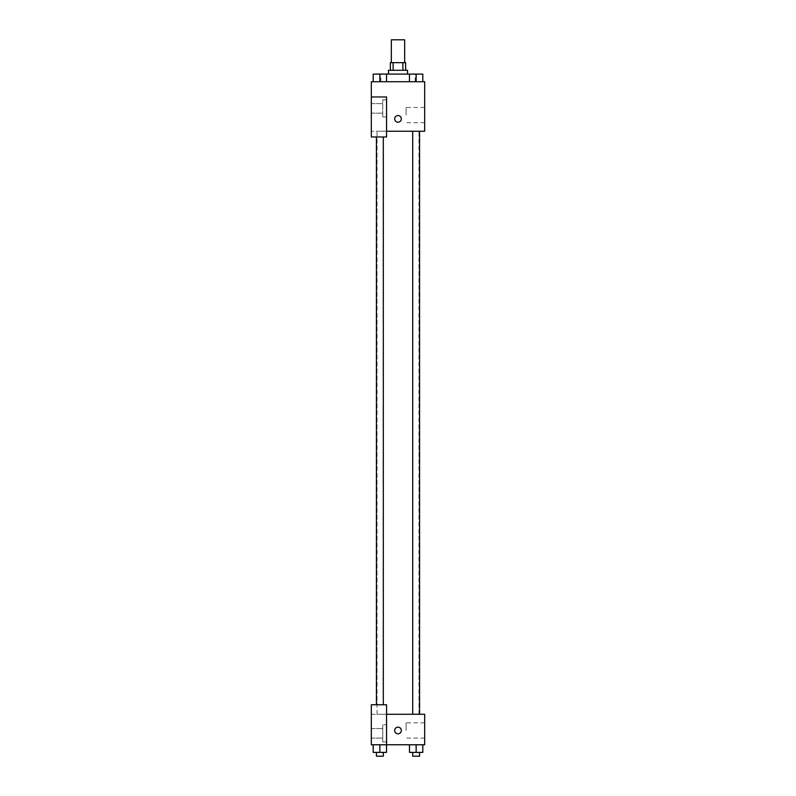 <?xml version="1.0" encoding="UTF-8"?>
<svg xmlns="http://www.w3.org/2000/svg" width="796" height="796" viewBox="0 0 796 796"><rect width="100%" height="100%" fill="white"/><g stroke="black" fill="none" stroke-linecap="round" stroke-linejoin="round"><path stroke-width="0.6" stroke-dasharray="3.98 2.98" d="M391.334 39.8L404.666 39.8M398 62.665L391.334 62.665L398 62.665M402.885 70.287L402.885 62.665L405.622 62.665L405.622 70.287L393.115 70.287L405.622 70.287M402.885 62.665L390.378 62.665L390.378 70.287L393.115 70.287L390.378 70.287M407.522 70.287L388.478 70.287M388.478 74.098L407.522 74.098L388.478 74.098M393.115 70.287L393.115 62.665M379.861 81.719L379.861 74.098L376.428 74.098L383.294 74.068L379.861 74.098L379.861 81.719L386.528 81.719L386.528 74.098L373.195 74.098L383.294 74.098L379.861 74.098L379.861 81.719L386.528 81.719L373.195 81.719L386.528 81.719L373.195 81.719L386.528 81.719L386.528 74.098L416.139 74.098L409.472 74.098L409.472 81.719L422.805 81.719L409.472 81.719L409.472 74.098L422.805 74.098L412.706 74.068L419.572 74.098L416.139 74.068L416.139 81.719L409.472 81.719L409.472 74.098M398 81.719L380.856 81.719L398 81.719M386.528 81.719L379.871 81.719L386.528 81.719M386.567 131.25L424.676 131.25L424.676 81.719L371.324 81.719L371.324 96.963L386.567 96.963L386.567 136.972L386.567 96.963L371.324 96.963L371.324 136.972L371.324 131.25L371.324 136.972L386.567 136.972L371.324 136.972L386.567 136.972L386.567 131.25L371.324 131.25L386.567 131.25L386.567 96.963L371.324 96.963M401.333 118.873A3.333 3.333 0 0 0 396.328 115.987A3.333 3.333 0 0 0 396.328 121.758A3.333 3.333 0 0 0 401.333 118.873A3.333 3.333 0 0 1 396.328 121.758A3.333 3.333 0 0 1 396.328 115.987A3.333 3.333 0 0 1 401.333 118.873M386.567 99.818L386.567 116.962L386.567 99.818L382.757 99.818L382.757 116.962L382.757 99.818L382.757 116.962L382.757 99.818L386.567 99.818L386.567 116.962L386.567 99.818M382.757 108.395L382.757 103.629L382.757 108.395M371.324 108.395L371.324 103.629L371.324 108.395M424.676 115.062L424.676 122.683L424.676 115.062M406.109 115.062L406.109 107.44L406.109 115.062M394.667 118.873A3.333 3.333 0 0 0 399.672 121.758A3.333 3.333 0 0 0 399.672 115.987A3.333 3.333 0 0 0 394.667 118.873M371.324 122.206L371.324 115.539L371.324 122.206M379.861 131.25L383.294 131.25L379.861 131.25M416.139 131.25L412.706 131.25L416.139 131.25M398 131.25L377.045 131.25L398 131.25M398 714.281L377.045 714.281L398 714.281M416.139 714.281L412.706 714.281L416.139 714.281M379.861 714.281L383.294 714.281L379.861 714.281M371.324 714.281L386.567 714.281L371.324 714.281L371.324 744.767L386.567 744.767L386.567 704.758L371.324 704.758L371.324 714.281M386.567 744.767L424.676 744.767L424.676 714.281L386.567 714.281L386.567 704.758L386.567 744.767L386.567 714.281M371.324 730.479L371.324 733.812L371.324 730.479M371.324 733.335L371.324 738.101L371.324 733.335M382.757 733.335L382.757 728.569L382.757 733.335M382.757 724.758L382.757 741.912L382.757 724.758L382.757 741.912L382.757 724.758L386.567 724.758L386.567 741.912L386.567 724.758L382.757 724.758M386.567 724.758L386.567 741.912L386.567 724.758M386.567 704.758L371.324 704.758L386.567 704.758M386.528 752.389L386.528 744.767L386.528 752.389L379.861 752.389L386.528 752.389L379.861 752.389L379.861 744.767L386.528 744.767L373.195 744.767L386.528 744.767L373.195 744.767L386.528 744.767L373.195 744.767L379.861 744.767L379.861 752.389L373.195 752.389L373.195 744.767L373.195 752.389L383.294 752.389L373.195 752.389L373.195 744.767M422.805 752.389L422.805 744.767L422.805 752.389L416.139 752.389L422.805 752.389L416.139 752.389L416.139 744.767L409.472 744.767L422.805 744.767L409.472 744.767L422.805 744.767L409.472 744.767L409.472 752.389L416.139 752.389L409.472 752.389L409.472 744.767L422.805 744.767L416.139 744.767L422.805 744.767L416.139 744.767L416.139 752.389L409.472 752.389L409.472 744.767M424.676 730.479L424.676 738.101L424.676 730.479M406.109 730.479L406.109 722.858L406.109 730.479M394.667 730.479A3.333 3.333 0 0 0 399.672 733.365A3.333 3.333 0 0 0 399.672 727.594A3.333 3.333 0 0 0 394.667 730.479M401.333 730.479A3.333 3.333 0 0 0 396.328 727.594A3.333 3.333 0 0 0 396.328 733.365A3.333 3.333 0 0 0 401.333 730.479A3.333 3.333 0 0 1 396.328 733.365A3.333 3.333 0 0 1 396.328 727.594A3.333 3.333 0 0 1 401.333 730.479M412.706 752.389L412.706 756.2L419.572 756.2L412.706 756.2L419.572 756.2L419.572 752.389L412.706 752.389L419.572 752.389M416.139 752.389L416.139 744.767M376.428 752.389L376.428 756.2L383.294 756.2L376.428 756.2L383.294 756.2L383.294 752.389L376.428 752.389L383.294 752.389M379.861 752.389L379.861 744.767M409.472 81.719L422.805 81.719L409.472 81.719L422.805 81.719L416.139 81.719L416.139 74.098L422.805 74.098L422.805 81.719L422.805 74.098M416.139 81.719L416.139 74.098M412.706 74.098L419.572 74.068M373.195 81.719L373.195 74.098L373.195 81.719L373.195 74.098L379.861 74.068M376.428 74.098L383.294 74.068M415.144 81.719L415.144 74.098M380.856 81.719L380.856 74.098M386.567 116.962L382.757 116.962L386.567 116.962M371.324 113.151L382.757 113.151L371.324 113.151M371.324 103.629L382.757 103.629L371.324 103.629M424.676 107.44L406.109 107.44M424.676 122.683L406.109 122.683M418.955 714.281L418.955 131.25M377.045 714.281L377.045 131.25M383.294 704.758L383.294 136.972M376.428 704.758L376.428 136.972M419.572 714.281L419.572 131.25M412.706 714.281L412.706 131.25M371.324 738.101L382.757 738.101L371.324 738.101M371.324 728.569L382.757 728.569L371.324 728.569M386.567 741.912L382.757 741.912L386.567 741.912M424.676 722.858L406.109 722.858M424.676 738.101L406.109 738.101"/><path stroke-width="1.19" d="M404.666 62.665L404.666 39.8L391.334 39.8L391.334 62.665M393.115 70.287L393.115 62.665L390.378 62.665L390.378 70.287M393.115 62.665L405.622 62.665L405.622 70.287M402.885 70.287L402.885 62.665M388.478 74.098L388.478 70.287L407.522 70.287L407.522 74.098M409.472 81.719L409.472 74.098L376.428 74.068M371.324 96.963L371.324 136.972L386.567 136.972L386.567 96.963L371.324 96.963L371.324 81.719L424.676 81.719L424.676 131.25L386.567 131.25M394.667 118.873A3.333 3.333 0 0 1 399.672 115.987A3.333 3.333 0 0 1 399.672 121.758A3.333 3.333 0 0 1 394.667 118.873M386.567 714.281L424.676 714.281L424.676 744.767L371.324 744.767L371.324 704.758L386.567 704.758L386.567 744.767M394.667 730.479A3.333 3.333 0 0 1 399.672 727.594A3.333 3.333 0 0 1 399.672 733.365A3.333 3.333 0 0 1 394.667 730.479M409.472 744.767L409.472 752.389L422.805 752.389L422.805 744.767L422.805 752.389M416.139 752.389L416.139 744.767M419.572 752.389L419.572 756.2L412.706 756.2L412.706 752.389M373.195 744.767L373.195 752.389L386.528 752.389L386.528 744.767L386.528 752.389M379.861 752.389L379.861 744.767M383.294 752.389L383.294 756.2L376.428 756.2L376.428 752.389M409.472 74.098L422.805 74.098L422.805 81.719L422.805 74.098M416.139 81.719L416.139 74.098L412.706 74.068M419.572 74.098L416.139 74.068M373.195 81.719L373.195 74.098L379.861 74.098L379.861 81.719M386.528 81.719L386.528 74.098L386.528 81.719M383.294 74.098L379.861 74.068M412.706 131.25L412.706 714.281M419.572 131.25L419.572 714.281M383.294 704.758L383.294 136.972M376.428 704.758L376.428 136.972"/></g></svg>
